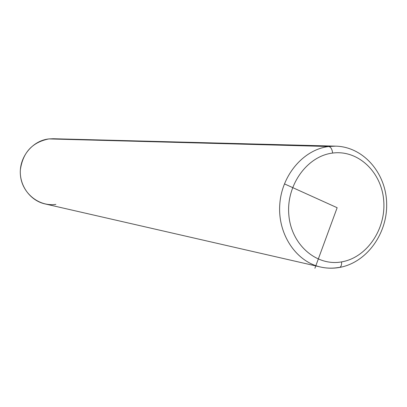 <?xml version="1.0" encoding="UTF-8"?>
<svg xmlns="http://www.w3.org/2000/svg" width="407" height="407" viewBox="0 0 407 407"><rect width="100%" height="100%" fill="white"/><g stroke="black" fill="none" stroke-linecap="round" stroke-linejoin="round"><path stroke-width="0.61" d="M57.412 139.143L48.937 138.914C31.955 140.649 18.422 157.962 20.482 175.692C22.288 193.447 39.062 206.832 55.861 204.395M328.714 146.51C303.597 149.506 281.669 175.081 279.767 204.568C277.655 234.04 295.914 261.498 320.365 266.972C326.445 268.361 332.56 268.523 338.721 267.46L339.179 267.506C340.934 267.175 341.748 265.303 341.615 261.884C316.453 266.534 291.244 244.785 288.843 215.018C286.055 185.312 307.066 156.059 332.641 153.063C358.185 149.628 381.685 172.141 383.72 200.682C386.121 229.166 366.824 257.662 341.615 261.884C366.824 257.662 386.121 229.166 383.72 200.682C381.685 172.141 358.185 149.628 332.641 153.063C332.107 149.135 330.799 146.952 328.714 146.51L48.937 138.914L328.714 146.51L335.856 146.154L328.714 146.51C330.799 146.952 332.107 149.135 332.641 153.063C307.066 156.059 286.055 185.312 288.843 215.018C291.244 244.785 316.453 266.534 341.615 261.884C341.748 265.303 340.934 267.175 339.179 267.506C332.87 268.574 326.597 268.396 320.365 266.972C295.914 261.498 277.655 234.04 279.767 204.568C281.669 175.081 303.597 149.506 328.714 146.51M320.365 266.972L44.856 203.882C30.21 200.575 19.312 185.628 20.35 169.882C22.848 152.483 32.377 142.16 48.937 138.914L53.21 138.736L335.856 146.154C363.456 146.861 386.029 173.128 386.65 203.317C387.596 233.491 366.799 262.561 339.647 267.424M284.529 183.918L337.149 207.718L314.906 268.279"/></g></svg>
